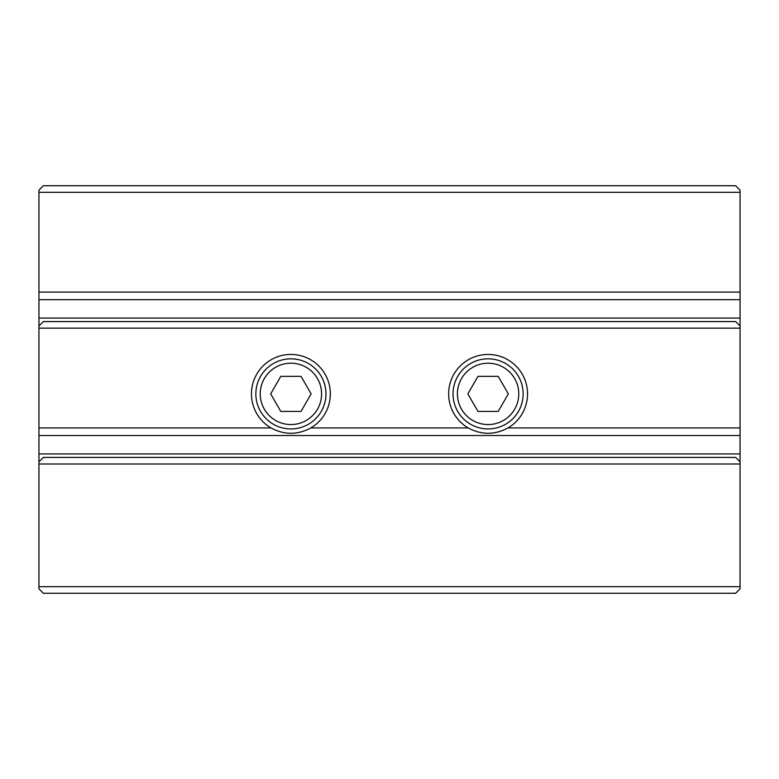 <?xml version="1.0" encoding="UTF-8"?>
<svg xmlns="http://www.w3.org/2000/svg" width="779" height="779" viewBox="0 0 779 779"><rect width="100%" height="100%" fill="white"/><g stroke="black" fill="none" stroke-linecap="round" stroke-linejoin="round"><path stroke-width="1.17" d="M38.95 586.684L38.95 588.875L43.332 593.257L735.668 593.257L740.05 588.875L740.05 586.684L38.95 586.684L38.95 192.316L740.05 192.316L740.05 190.125L735.668 185.743L43.332 185.743L38.95 190.125L38.95 192.316M38.95 325.963L43.332 321.581L735.668 321.581L740.05 325.963L740.05 328.154L38.95 328.154M38.95 461.801L43.332 457.419L735.668 457.419L740.05 461.801L740.05 453.914L38.95 453.914M38.95 427.924L270.995 427.924C284.267 435.062 297.549 435.062 310.821 427.924L468.179 427.924C481.451 435.062 494.733 435.062 508.005 427.924L740.05 427.924L740.05 328.154M740.05 427.924L740.05 453.914M740.05 586.684L740.05 461.801M38.95 292.086L740.05 292.086L740.05 192.316M740.05 292.086L740.05 325.963M740.05 299.672L38.95 299.672M740.05 435.51L38.95 435.51M270.995 427.924A39.437 39.437 0 0 1 271.287 359.674A39.437 39.437 0 0 1 330.345 393.882A39.437 39.437 0 0 1 310.821 427.924M468.179 427.924A39.437 39.437 0 0 1 468.471 359.674A39.437 39.437 0 0 1 527.529 393.882A39.437 39.437 0 0 1 508.005 427.924M38.95 463.992L740.05 463.992M523.147 393.882A35.055 35.055 0 0 0 488.092 358.827A35.055 35.055 0 0 0 453.037 393.882A35.055 35.055 0 0 0 488.092 428.937A35.055 35.055 0 0 0 523.147 393.882M477.975 376.354L498.209 376.354L508.327 393.882L498.209 411.409L477.975 411.409L467.858 393.882L477.975 376.354M325.963 393.882A35.055 35.055 0 0 0 290.908 358.827A35.055 35.055 0 0 0 255.853 393.882A35.055 35.055 0 0 0 290.908 428.937A35.055 35.055 0 0 0 325.963 393.882M280.791 376.354L301.025 376.354L311.142 393.882L301.025 411.409L280.791 411.409L270.673 393.882L280.791 376.354M740.05 318.075L38.95 318.075M518.765 393.882A30.673 30.673 0 0 1 472.756 420.446A30.673 30.673 0 0 1 472.756 367.318A30.673 30.673 0 0 1 518.765 393.882M321.581 393.882A30.673 30.673 0 0 1 275.571 420.446A30.673 30.673 0 0 1 275.571 367.318A30.673 30.673 0 0 1 321.581 393.882"/></g></svg>
